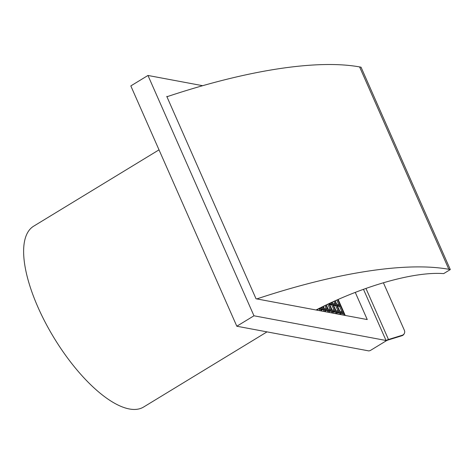 <?xml version="1.0" encoding="UTF-8"?>
<svg xmlns="http://www.w3.org/2000/svg" width="474" height="474" viewBox="0 0 474 474"><rect width="100%" height="100%" fill="white"/><g stroke="black" fill="none" stroke-linecap="round" stroke-linejoin="round"><path stroke-width="0.71" d="M159.015 149.843L33.618 226.211A105.826 40.628 58.7 0 0 37.914 307.105A105.826 40.628 58.7 0 0 143.705 406.97L267.01 331.877M253.963 315.791L236.816 326.231L130.818 85.913L147.971 75.467L253.963 315.791L386.049 340.486L385.433 340.859A4.349 1.309 -23.8 0 1 386.908 340.089A4.349 1.309 -23.8 0 1 388.473 339.497L402.136 335.284L401.887 335.752A4.349 3.863 28.5 0 0 404.032 334.034L404.286 333.566A4.349 3.863 -151.5 0 1 402.136 335.284M236.816 326.231L368.896 350.926L370.253 350.547L385.99 340.96A3.188 0.96 -23.8 0 1 387.068 340.397A3.188 0.96 -23.8 0 1 388.218 339.965L401.887 335.752M383.407 282.777L404.363 330.289A4.349 3.863 -151.5 0 1 404.405 333.323A4.349 3.863 -151.5 0 1 404.286 333.566M202.676 85.699L147.971 75.467M386.049 340.486L363.481 289.318M338.791 304.616L336.783 300.06M335.189 300.771L336.718 304.231L340.054 304.853L337.749 299.633M341.914 311.702L339.585 306.423L337.512 306.032M340.498 305.866L337.162 305.238L339.84 311.311L343.176 311.933L340.498 305.866L339.585 306.423M343.413 315.103L342.708 313.504L340.634 313.118M344.681 315.34L343.626 312.947L342.708 313.504M343.626 312.947L340.285 312.325L341.345 314.718M334.899 303.887L333.797 301.399M332.215 302.122L332.825 303.502L336.161 304.124L334.768 300.96M338.021 310.974L335.693 305.694L333.619 305.309M336.605 305.137L333.269 304.515L335.947 310.583L339.283 311.211L336.605 305.137L335.693 305.694M339.52 314.381L338.815 312.775L336.741 312.39M340.788 314.618L339.734 312.218L338.815 312.775M339.734 312.218L336.392 311.596L337.452 313.989M331.006 303.159L330.828 302.762M330.265 303.022L332.268 303.396L331.794 302.317M334.129 310.245L331.8 304.966L329.726 304.581M332.712 304.409L329.377 303.787L332.055 309.854L335.391 310.482L332.712 304.409L331.8 304.966M335.628 313.652L334.922 312.052L332.849 311.661M336.896 313.889L335.841 311.495L334.922 312.052M335.841 311.495L332.499 310.867L333.56 313.261M330.236 309.516L327.741 304.207M326.296 304.895L328.162 309.131L331.498 309.753L328.826 303.698M328.689 303.763L327.907 304.237M331.735 312.923L331.03 311.323L328.956 310.932M333.003 313.16L331.942 310.766L331.03 311.323M331.942 310.766L328.606 310.138L329.667 312.538M326.343 308.787L324.915 305.558M323.351 306.322L324.269 308.402L327.605 309.024L325.875 305.102M327.842 312.194L327.137 310.594L325.063 310.203M329.11 312.431L328.049 310.037L327.137 310.594M328.049 310.037L324.714 309.415L325.768 311.809M322.45 308.059L321.976 306.998M320.548 307.703L323.712 308.296L322.93 306.524M323.949 311.465L323.244 309.866L321.171 309.481M325.217 311.702L324.157 309.309L323.244 309.866M324.157 309.309L320.821 308.687L321.876 311.08M320.057 310.737L319.352 309.137L318.149 308.912M321.325 310.974L320.264 308.58L319.352 309.137M320.264 308.58L319.198 308.378M317.497 309.244L317.983 310.351M317.432 310.245L317.082 309.457M338.175 299.444L345.238 315.447M256.807 298.916L316.039 309.99A123.127 37.067 -23.8 0 1 443.67 273.611L450.3 269.57L361.04 67.195L359.594 66.923A306.328 92.211 156.2 0 0 167.553 96.536L166.765 96.394L256.025 298.768L256.807 298.916A306.328 92.211 -23.8 0 1 448.854 269.303L450.3 269.57M166.919 96.749A306.328 92.211 -23.8 0 1 167.553 96.536M316.039 309.99L367.249 319.565L355.263 292.387M388.473 339.497L365.952 288.441M448.854 269.303L359.594 66.923"/></g></svg>
